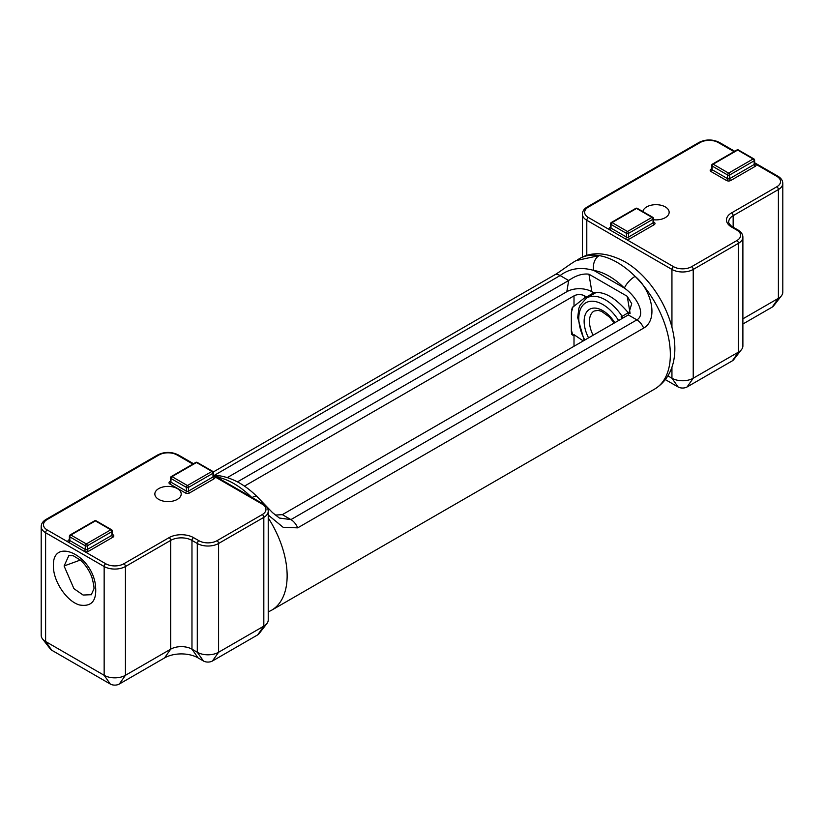 <?xml version="1.0" encoding="UTF-8"?>
<svg xmlns="http://www.w3.org/2000/svg" width="824" height="824" viewBox="0 0 824 824"><rect width="100%" height="100%" fill="white"/><g stroke="black" fill="none" stroke-linecap="round" stroke-linejoin="round"><path stroke-width="1.24" d="M571.578 309.762A38.759 22.382 60 0 1 572.948 306.837L571.351 312.543L571.351 331.433L571.681 334.317L572.948 335.296A38.759 22.382 60 0 1 571.351 329.888M574.009 306.219L584.659 297.814A38.759 22.382 60 0 1 586.554 296.959L584.659 295.868A7.529 4.347 0 0 0 574.009 295.868L574.009 306.219L572.289 307.599M583.248 340.93L574.009 334.678L572.948 335.296M584.432 297.948L584.659 295.868M622.975 317.992L621.08 316.9L628.279 312.739C615.353 297.588 603.837 290.944 593.754 292.808L586.554 296.959M621.08 316.9A38.759 22.382 60 0 1 622.11 318.497M268.233 515.041L283.188 527.339L297.701 527.854L643.647 328.117C659.272 319.125 650.744 288.946 635.108 276.37A75.272 43.456 60 0 1 654.761 389.01C696.218 362.982 667.234 285.835 624.654 261.63C606.721 252.278 591.673 251.289 579.488 258.643A75.272 43.456 60 0 1 599.141 255.605L576.12 260.58C569.724 264.216 558.312 272.981 554.47 275A11.289 6.52 -120 0 0 554.47 275A11.289 6.52 -120 0 1 560.114 275.556C569.487 268.439 580.735 266.739 593.857 270.447A11.289 8.333 -80.8 0 1 599.141 255.605A75.272 43.456 60 0 1 617.125 262.372A75.272 43.456 60 0 1 635.108 276.37A11.289 3.935 -45.2 0 0 624.427 288.101C637.467 297.248 645.944 314.85 636.88 319.867L290.923 519.604L279.408 518.049L272.497 512.61L257.16 496.718A11.289 3.935 134.8 0 0 252.072 497.521M220.472 475.942A11.289 8.333 99.2 0 0 220.441 475.942A11.289 8.333 99.2 0 0 216.104 476.756M214.055 475.345L214.168 475.283A11.289 6.52 -120 0 0 213.437 474.902M227.321 477.59L568.694 280.5C575.77 275.515 582.516 273.403 588.923 274.176L627.239 296.3L631.72 303.675L628.3 314.923L282.354 514.65L275.267 515.072M629.866 313.656L628.279 312.739M593.754 292.808L591.859 291.706A17.706 10.228 0 0 0 566.819 291.706L237.436 481.875M574.009 295.868L244.45 486.139M742.888 324.017L772.243 307.074A6.365 3.677 0 0 0 773.551 305.972L781.492 295.734A15.059 8.693 180 0 1 778.392 298.329L742.888 318.826M665.38 379.627L678.09 386.961A6.365 3.677 0 0 0 687.092 386.961L732.33 360.84A6.365 3.677 0 0 0 733.638 359.748L741.569 349.5A15.059 8.693 180 0 1 738.469 352.106L693.231 378.216A15.059 8.693 180 0 1 671.941 378.216L667.914 375.888M728.622 173.112A1.504 0.865 120 0 0 727.561 174.956A1.504 0.865 0 0 0 729.693 174.956A1.504 0.865 -120 0 0 728.622 173.112L713.193 164.192A1.504 0.865 -120 0 0 712.441 164.12A1.504 1.504 0 0 0 711.689 165.428A1.504 0.865 0 0 0 712.132 166.036A1.504 0.865 -60 0 1 713.193 164.192L737.676 150.061A1.504 0.865 -60 0 1 738.428 149.989A1.504 1.504 0 0 0 736.924 149.989A1.504 0.865 60 0 1 737.676 150.061L753.105 158.97A1.504 0.865 60 0 1 754.176 160.814A1.504 0.865 0 0 0 754.619 160.206A1.504 1.504 0 0 0 753.867 158.898A1.504 0.865 120 0 0 753.105 158.97L728.622 173.112M712.132 164.81A1.504 0.865 0 0 0 711.689 165.428L711.689 169.116A1.504 0.865 180 0 0 712.132 169.723A1.504 0.865 -60 0 1 711.061 171.567L726.5 180.487A1.504 0.865 120 0 0 727.561 178.643L712.132 169.723L712.132 166.036L727.561 174.956L727.561 178.643A1.504 0.865 180 0 0 729.693 178.643A1.504 0.865 -120 0 0 730.754 180.487L755.237 166.345A1.504 0.865 60 0 1 754.176 164.501L729.693 178.643L729.693 174.956L754.176 160.814L754.176 164.501A1.504 0.865 180 0 0 754.619 163.894L754.485 163.966M754.176 159.588A1.504 0.865 120 0 0 753.867 158.898L738.428 149.989M642.864 211.583A13.174 7.601 180 0 1 651.506 205.135A13.174 7.601 180 0 1 665.287 206.906A13.174 7.601 180 0 1 669.15 212.283A13.174 7.601 180 0 1 653.494 219.75M636.55 208.441A1.504 0.865 -60 0 1 637.302 208.369A1.504 1.504 0 0 0 635.798 208.369A1.504 0.865 60 0 1 636.55 208.441L651.99 217.361A1.504 0.865 60 0 1 653.051 219.205A1.504 0.865 0 0 0 653.494 218.587A1.504 1.504 0 0 0 652.742 217.278A1.504 0.865 120 0 0 651.99 217.361L627.507 231.493A1.504 0.865 120 0 0 626.436 233.336A1.504 0.865 0 0 0 628.568 233.336A1.504 0.865 -120 0 0 627.507 231.493L612.067 222.583A1.504 0.865 -120 0 0 611.315 222.501A1.504 1.504 0 0 0 610.563 223.809A1.504 0.865 0 0 0 611.006 224.427A1.504 0.865 -60 0 1 612.067 222.583L636.55 208.441M653.051 217.969A1.504 0.865 120 0 0 652.742 217.278L637.302 208.369M611.006 223.191A1.504 0.865 0 0 0 610.563 223.809L610.563 227.496A1.504 0.865 180 0 0 611.006 228.114A1.504 0.865 -60 0 1 609.935 229.958L588.388 217.505A12.793 7.385 180 0 1 588.388 207.061L700.153 142.531A12.793 7.385 180 0 1 718.25 142.531L734.04 151.647M754.599 164.007A1.504 0.865 120 0 0 755.237 163.894L776.795 176.336A12.793 7.385 180 0 1 776.795 186.78L731.558 212.901A17.314 9.991 0 0 0 731.558 227.033A2.256 1.308 -60 0 1 732.68 226.919C732.021 227.156 727.736 222.48 728.746 221.81A15.059 8.693 180 0 1 733.154 215.661L778.392 189.551A15.059 8.693 0 0 0 782.8 183.402L782.8 292.18A15.059 8.693 180 0 1 781.492 295.734M731.558 227.033L736.872 230.112A12.793 7.385 180 0 1 736.872 240.557A2.256 1.308 60 0 1 738.469 243.317A15.059 8.693 0 0 0 742.888 237.178L742.888 345.956A15.059 8.693 180 0 1 741.569 349.5M110.303 684.044L51.758 650.239A6.365 3.677 180 0 1 50.449 649.147L42.508 638.899A15.059 8.693 0 0 0 45.608 641.505L104.154 675.299A15.059 8.693 0 0 0 125.444 675.299L170.681 649.178A15.059 8.693 180 0 1 191.971 649.178L197.297 652.258A15.059 8.693 0 0 0 218.587 652.258L263.824 626.137A15.059 8.693 0 0 0 266.924 623.541A15.059 8.693 0 0 0 268.233 619.988L268.233 511.21A15.059 8.693 180 0 1 263.824 517.359L218.587 543.48L218.587 652.258L212.438 661.003A6.365 3.677 180 0 1 203.446 661.003L198.12 657.923A23.742 13.709 0 0 0 164.543 657.923L119.295 684.044A6.365 3.677 180 0 1 110.303 684.044L104.154 675.299L104.154 566.521L45.608 532.726L45.608 641.505L51.758 650.239M266.924 623.541L258.983 633.78A6.365 3.677 180 0 1 257.675 634.882L212.438 661.003M68.845 555.592L64.097 566.016L73.923 588.655L83.111 595.041L91.413 594.701M111.868 530.419A1.504 0.865 180 0 1 112.311 531.027A1.504 0.865 180 0 1 111.868 531.645A1.504 0.865 -120 0 0 110.807 529.801A1.504 0.865 -60 0 1 111.559 529.729L96.13 520.819A1.504 0.865 120 0 0 95.378 520.892A1.504 0.865 -120 0 0 94.616 520.819L70.133 534.951A1.504 0.865 60 0 1 70.895 535.023A1.504 0.865 120 0 0 69.824 536.867A1.504 0.865 180 0 1 69.381 536.259L69.381 539.947A1.504 0.865 0 0 0 69.824 540.554L85.263 549.464A1.504 0.865 -60 0 1 84.192 551.308L105.75 563.76A12.793 7.385 0 0 0 123.847 563.76L169.085 537.639A17.314 9.991 180 0 1 193.568 537.639L198.893 540.709A12.793 7.385 0 0 0 216.99 540.709L262.228 514.588A12.793 7.385 0 0 0 262.228 504.144L214.065 476.334A3.008 1.741 180 0 1 214.065 478.796L189.582 492.927A3.008 1.741 180 0 1 185.318 492.927L169.888 484.018A3.008 1.741 180 0 1 169.888 481.556L170.506 481.195M86.324 543.933A1.504 0.865 60 0 1 87.385 545.776A1.504 0.865 180 0 1 85.263 545.776A1.504 0.865 -60 0 1 86.324 543.933L110.807 529.801L95.378 520.892L70.895 535.023L86.324 543.933M69.824 535.641A1.504 0.865 60 0 1 70.133 534.951A1.504 1.504 0 0 0 69.381 536.259M158.713 499.385A13.174 7.601 0 0 0 173.061 501.033A13.174 7.601 0 0 0 181.198 494.009A13.174 7.601 0 0 0 168.024 486.397A13.174 7.601 0 0 0 154.85 494.009A13.174 7.601 0 0 0 158.713 499.385M170.949 477.261A1.504 0.865 60 0 1 171.258 476.571A1.504 0.865 60 0 1 172.01 476.643A1.504 0.865 120 0 0 170.949 478.487A1.504 0.865 180 0 1 170.506 477.868L170.506 481.556A1.504 0.865 0 0 0 170.949 482.174L186.389 491.083A1.504 0.865 -60 0 1 185.318 492.927M212.994 472.028A1.504 0.865 180 0 1 213.437 472.646A1.504 0.865 180 0 1 212.994 473.264A1.504 0.865 -120 0 0 211.933 471.421L196.493 462.511L172.01 476.643L187.45 485.552A1.504 0.865 60 0 1 188.511 487.396A1.504 0.865 180 0 1 186.389 487.396A1.504 0.865 -60 0 1 187.45 485.552L211.933 471.421A1.504 0.865 -60 0 1 212.685 471.349L197.245 462.429A1.504 0.865 120 0 0 196.493 462.511A1.504 0.865 -120 0 0 195.741 462.429L171.258 476.571A1.504 1.504 0 0 0 170.506 477.868M192.868 464.097L177.067 454.982A12.793 7.385 0 0 0 158.97 454.982L47.205 519.511A12.793 7.385 0 0 0 47.205 529.956A2.256 1.308 120 0 0 45.608 532.726A15.059 8.693 180 0 1 41.2 526.577L41.2 635.356A15.059 8.693 0 0 0 42.508 638.899M643.647 328.117A11.289 6.52 -120 0 0 636.88 319.867L628.3 314.923M282.354 514.65L290.923 519.604A11.289 6.52 60 0 1 297.701 527.854M251.423 497.14A75.272 43.456 -120 0 0 216.413 476.931M214.292 475.355L560.114 275.556L568.694 280.5L566.819 291.706M593.857 270.447A63.984 36.936 60 0 1 624.427 288.101L593.857 270.447M268.233 611.944L271.549 610.254A75.272 43.456 -120 0 0 268.233 517.905M630.102 313.388L627.239 296.3M588.923 274.176L591.859 291.706M574.009 334.678L574.009 346.265M614.817 322.699A26.347 15.213 -120 0 0 589.582 309.309A26.347 15.213 -120 0 0 588.563 337.861M593.115 335.234A22.578 13.04 60 0 1 589.448 321.37A22.578 13.04 60 0 1 594.125 311.039L598.09 310.37L601.561 311.348L609.472 317.075L614.22 323.049M584.783 340.044A33.866 19.56 60 0 1 580.93 308.145A33.866 19.56 60 0 1 602.756 304.468A33.866 19.56 60 0 1 618.587 320.526M622.11 316.303A37.636 21.733 -120 0 0 605.413 299.864A37.636 21.733 -120 0 0 586.595 298L580.055 305.261L578.829 308.464L577.706 317.601L584.185 340.384M586.791 255.471L586.791 220.276L671.941 269.438L671.941 327.241M671.941 367.03L671.941 378.216L678.09 386.961M726.5 180.487A3.008 1.741 0 0 0 730.754 180.487M711.689 168.755L711.061 169.116A3.008 1.741 0 0 0 711.061 171.567M711.061 169.116A1.504 0.865 -120 0 0 711.699 169.239M755.237 166.345A3.008 1.741 0 0 0 755.237 163.894L754.619 163.533M610.563 227.136L609.935 227.496A3.008 1.741 0 0 0 609.935 229.958L625.375 238.867A3.008 1.741 0 0 0 629.629 238.867L654.112 224.736A3.008 1.741 0 0 0 654.112 222.274L653.494 221.913M736.872 240.557L691.635 266.677A12.793 7.385 180 0 1 673.538 266.677L625.375 238.867A1.504 0.865 120 0 0 626.436 237.024L611.006 228.114L611.006 224.427L626.436 233.336L626.436 237.024A1.504 0.865 180 0 0 628.568 237.024A1.504 0.865 -120 0 0 629.629 238.867M654.112 224.736A1.504 0.865 60 0 1 653.051 222.892L628.568 237.024L628.568 233.336L653.051 219.205L653.051 222.892A1.504 0.865 180 0 0 653.494 222.274L653.36 222.346M653.473 222.398A1.504 0.865 120 0 0 654.112 222.274M609.935 227.496A1.504 0.865 -120 0 0 610.574 227.62M776.795 186.78A2.256 1.308 60 0 1 778.392 189.551L778.392 298.329L772.243 307.074M691.635 266.677A2.256 1.308 60 0 1 693.231 269.438L738.469 243.317L738.469 352.106L732.33 360.84M687.092 386.961L693.231 378.216L693.231 269.438A15.059 8.693 0 0 1 671.941 269.438A2.256 1.308 120 0 1 673.538 266.677M733.154 227.197L733.154 215.661A2.256 1.308 60 0 0 731.558 212.901M718.25 142.531A2.256 1.308 -60 0 1 719.373 142.418C712.595 139.153 705.808 139.153 699.02 142.418A2.256 1.308 60 0 1 700.153 142.531M776.795 176.336A2.256 1.308 -60 0 1 777.928 176.223L754.619 162.761M736.872 230.112A2.256 1.308 -60 0 1 738.005 229.999L732.68 226.919M588.388 217.505A2.256 1.308 120 0 0 586.791 220.276A15.059 8.693 0 0 1 582.383 214.127C582.434 211.274 584.051 208.884 587.255 206.948A2.256 1.308 -120 0 1 588.388 207.061M53.447 566.036C52.056 537.99 89.311 552.935 95.09 582.692C97.695 599.79 92.504 607.216 79.526 604.971C66.795 601.551 53.035 581.002 53.447 566.036M80.34 560.052L64.097 565.964M47.205 529.956L68.763 542.398A1.504 0.865 120 0 0 69.824 540.554L69.824 536.867L85.263 545.776L85.263 549.464A1.504 0.865 0 0 0 87.385 549.464L87.385 545.776L111.868 531.645L111.868 535.332A1.504 0.865 -120 0 0 112.94 537.176L88.456 551.308A1.504 0.865 60 0 1 87.385 549.464L111.868 535.332A1.504 0.865 0 0 0 112.311 534.714L112.188 534.797M112.311 534.364L112.94 534.714A1.504 0.865 -60 0 1 112.301 534.838M112.94 534.714A3.008 1.741 180 0 1 112.94 537.176M88.456 551.308A3.008 1.741 180 0 1 84.192 551.308L68.763 542.398A3.008 1.741 180 0 1 68.763 539.947L69.381 539.586M69.401 540.07A1.504 0.865 60 0 1 68.763 539.947M170.527 481.679A1.504 0.865 60 0 1 169.888 481.556M169.888 484.018A1.504 0.865 120 0 0 170.949 482.174L170.949 478.487L186.389 487.396L186.389 491.083A1.504 0.865 0 0 0 188.511 491.083L212.994 476.952A1.504 0.865 -120 0 0 214.065 478.796M189.582 492.927A1.504 0.865 60 0 1 188.511 491.083L188.511 487.396L212.994 473.264L212.994 476.952A1.504 0.865 0 0 0 213.437 476.334L213.313 476.406M213.437 475.973L214.065 476.334A1.504 0.865 -60 0 1 213.426 476.457M164.543 657.923L170.681 649.178L170.681 540.4L125.444 566.521L125.444 675.299L119.295 684.044M216.99 540.709A2.256 1.308 60 0 1 218.587 543.48A15.059 8.693 180 0 1 197.297 543.48L191.971 540.4L191.971 649.178L198.12 657.923M198.893 540.709A2.256 1.308 120 0 0 197.297 543.48L197.297 652.258L203.446 661.003M257.675 634.882L263.824 626.137L263.824 517.359A2.256 1.308 60 0 0 262.228 514.588M193.568 537.639A2.256 1.308 120 0 0 191.971 540.4A15.059 8.693 0 0 0 170.681 540.4A2.256 1.308 60 0 0 169.085 537.639M123.847 563.76A2.256 1.308 60 0 1 125.444 566.521A15.059 8.693 180 0 1 104.154 566.521A2.256 1.308 120 0 1 105.75 563.76M158.97 454.982A2.256 1.308 -120 0 0 157.847 454.869L46.072 519.398A2.256 1.308 60 0 1 47.205 519.511M262.228 504.144A2.256 1.308 -60 0 1 263.361 504.031C266.554 505.957 268.181 508.357 268.233 511.21M177.067 454.982A2.256 1.308 -60 0 1 178.2 454.869L193.527 463.716M257.16 496.718C245.624 485.254 233.388 478.322 220.441 475.942M213.653 475.335L219.905 475.87M213.282 471.977L554.47 274.989M271.549 610.254L654.761 389.01M577.428 259.838L579.488 258.643M596.463 292.304L586.595 298M754.619 163.894L754.619 160.206M736.924 149.989L712.441 164.12M653.494 222.274L653.494 218.587M635.798 208.369L611.315 222.501M734.699 151.266L719.373 142.418M782.8 183.402C782.749 180.549 781.121 178.149 777.928 176.223M742.888 237.178C742.836 234.315 741.209 231.925 738.005 229.999M699.02 142.418L587.255 206.948M582.383 257.15L582.383 214.127M91.268 594.784L93.74 589.263C94.41 588.449 93.792 584.463 91.886 577.305C89.28 570.404 85.459 564.677 80.433 560.124L73.192 555.706L68.742 555.654M112.311 534.714L112.311 531.027A1.504 1.504 0 0 0 111.559 529.729M96.13 520.819A1.504 1.504 0 0 0 94.616 520.819M197.245 462.429A1.504 1.504 0 0 0 195.741 462.429M213.437 476.334L213.437 472.646A1.504 1.504 0 0 0 212.685 471.349M46.072 519.398C42.879 521.324 41.252 523.714 41.2 526.577M263.361 504.031L213.437 475.211M157.847 454.869C164.635 451.603 171.413 451.603 178.2 454.869"/></g></svg>
